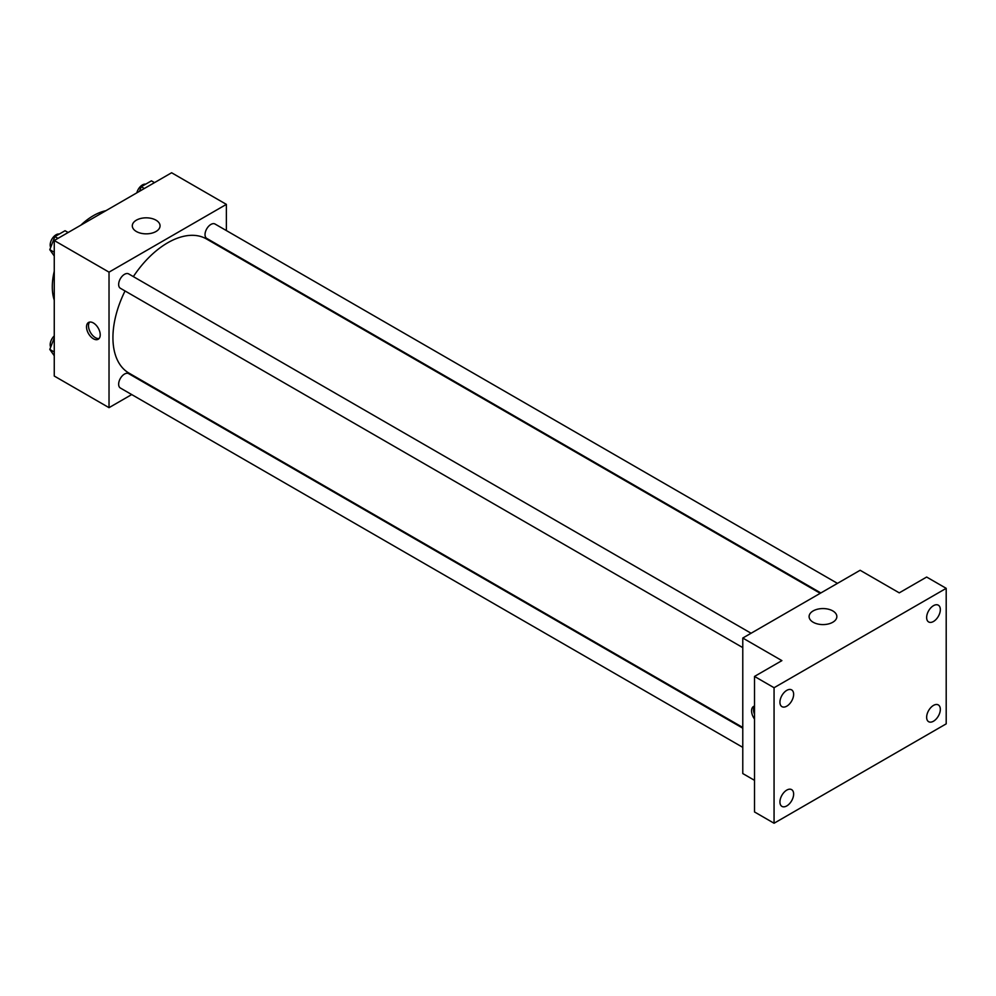 <?xml version="1.0" encoding="UTF-8"?>
<svg xmlns="http://www.w3.org/2000/svg" width="996" height="996" viewBox="0 0 996 996"><rect width="100%" height="100%" fill="white"/><g stroke="black" fill="none" stroke-linecap="round" stroke-linejoin="round"><path stroke-width="1.49" d="M54.257 300.157A58.092 33.54 -60 0 1 54.257 271.223M80.85 225.158A58.092 33.54 -60 0 1 105.9 210.704M131.709 394.565L109.025 407.663L54.257 376.04L54.257 240.522L171.611 172.756L226.378 204.379L226.378 230.574M148.927 384.618L148.304 384.979M125.048 290.969A77.451 44.72 120 0 0 112.934 337.644A77.451 44.72 120 0 0 128.97 373.102L742.779 727.466M820.231 593.317L206.433 238.94A77.451 44.72 120 0 0 133.352 276.602M226.378 249.735L226.378 250.457M109.025 407.663L109.025 272.145L226.378 204.379M837.449 583.37L215.036 224.025A8.304 4.793 120 0 0 208.65 226.254A8.304 4.793 120 0 0 205.027 234.595A8.304 4.793 120 0 0 206.745 238.405L820.853 592.956M742.779 728.188L128.658 373.637A8.304 4.793 120 0 0 122.271 375.865A8.304 4.793 120 0 0 118.649 384.207A8.304 4.793 120 0 0 120.367 388.017L742.779 747.361M742.779 647.612L120.367 288.267A8.304 4.793 -60 0 1 120.367 278.693A8.304 4.793 -60 0 1 128.658 273.9L751.071 633.244M109.025 272.145L54.257 240.522M136.377 231.508A13.882 8.005 180 0 1 132.306 225.843A13.882 8.005 180 0 1 146.188 217.825A13.882 8.005 180 0 1 160.057 225.843A13.882 8.005 180 0 1 151.492 233.238A13.882 8.005 180 0 1 136.377 231.508M100.223 334.818A9.686 5.59 60 0 1 98.218 339.25A9.686 5.59 60 0 1 88.532 333.66A9.686 5.59 60 0 1 88.532 322.48A9.686 5.59 60 0 1 95.99 325.07A9.686 5.59 60 0 1 100.223 334.818M99.102 338.503A9.686 5.59 60 0 1 90.499 332.515A9.686 5.59 60 0 1 89.615 322.082M754.507 780.329L742.779 773.556L742.779 638.038L860.133 570.272L899.251 592.857L926.641 577.045L946.2 588.337L946.2 723.855L774.066 823.244L754.507 811.952L754.507 676.433L781.897 660.622L742.779 638.038M774.066 823.244L774.066 687.726L754.507 676.433M774.066 687.726L946.2 588.337M813.159 622.239A13.882 8.005 180 0 1 809.101 616.574A13.882 8.005 180 0 1 822.97 608.568A13.882 8.005 180 0 1 836.852 616.574A13.882 8.005 180 0 1 828.286 623.982A13.882 8.005 180 0 1 813.159 622.239M754.507 719.05A9.686 5.59 60 0 1 753.586 706.438A9.686 5.59 60 0 1 754.507 706.077M754.507 714.331A9.686 5.59 60 0 1 754.507 706.251M933.489 621.479A9.686 5.59 -60 0 1 928.646 621.952A9.686 5.59 -60 0 1 927.164 614.196A9.686 5.59 -60 0 1 933.489 605.668A9.686 5.59 -60 0 1 938.332 605.182A9.686 5.59 -60 0 1 939.813 612.951A9.686 5.59 -60 0 1 933.489 621.479M786.778 706.176A9.686 5.59 -60 0 1 781.947 706.65A9.686 5.59 -60 0 1 780.453 698.893A9.686 5.59 -60 0 1 786.778 690.365A9.686 5.59 -60 0 1 791.621 689.879A9.686 5.59 -60 0 1 793.115 697.648A9.686 5.59 -60 0 1 786.778 706.176M786.778 805.913A9.686 5.59 -60 0 1 781.947 806.399A9.686 5.59 -60 0 1 780.453 798.643A9.686 5.59 -60 0 1 786.778 790.102A9.686 5.59 -60 0 1 791.621 789.629A9.686 5.59 -60 0 1 793.115 797.385A9.686 5.59 -60 0 1 786.778 805.913M933.489 721.216A9.686 5.59 -60 0 1 928.646 721.702A9.686 5.59 -60 0 1 927.164 713.945A9.686 5.59 -60 0 1 933.489 705.405A9.686 5.59 -60 0 1 938.332 704.931A9.686 5.59 -60 0 1 939.813 712.688A9.686 5.59 -60 0 1 933.489 721.216M54.257 256.022L49.8 249.685L54.88 236.587L65.051 230.723L68.139 232.504M54.257 252.249L49.8 249.685M57.967 238.368L54.88 236.587M59.299 234.035A8.304 4.793 120 0 0 53.274 237.185A8.304 4.793 120 0 0 50.186 244.941A8.304 4.793 120 0 0 50.684 247.394M139.477 191.319L141.258 186.713L151.429 180.849L154.517 182.629M144.345 188.505L141.258 186.713M145.677 184.173A8.304 4.793 120 0 0 136.85 192.838M54.257 355.759L49.8 349.422L54.257 337.955M54.257 351.999L49.8 349.422M54.257 335.889A8.304 4.793 120 0 0 50.186 344.691A8.304 4.793 120 0 0 50.684 347.143"/></g></svg>
